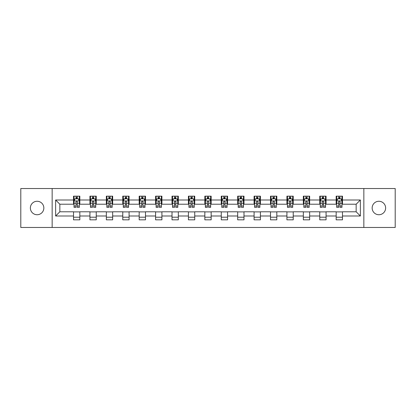 <?xml version="1.0" encoding="UTF-8"?>
<svg xmlns="http://www.w3.org/2000/svg" width="416" height="416" viewBox="0 0 416 416"><rect width="100%" height="100%" fill="white"/><g stroke="black" fill="none" stroke-linecap="round" stroke-linejoin="round"><path stroke-width="0.62" d="M378.888 201.266A6.734 6.734 0 0 0 372.154 208A6.734 6.734 0 0 0 378.888 214.734A6.734 6.734 0 0 0 385.627 208A6.734 6.734 0 0 0 378.888 201.266M37.112 201.266A6.734 6.734 0 0 0 30.373 208A6.734 6.734 0 0 0 37.112 214.734A6.734 6.734 0 0 0 43.846 208A6.734 6.734 0 0 0 37.112 201.266M363.844 227.469L395.2 227.469L395.2 188.531L363.844 188.531L363.844 227.469L52.156 227.469L52.156 188.531L20.8 188.531L20.8 227.469L52.156 227.469M363.844 188.531L52.156 188.531M342.482 200.002L342.482 196.16L336.17 196.16L336.17 200.002L326.066 200.002L326.066 196.16L319.753 196.16L319.753 200.002L309.65 200.002L309.65 196.16L303.337 196.16L303.337 200.002L293.233 200.002L293.233 196.16L286.92 196.16L286.92 200.002L276.817 200.002L276.817 196.16L270.504 196.16L270.504 200.002L260.406 200.002L260.406 196.16L254.088 196.16L254.088 200.002L243.989 200.002L243.989 196.16L237.676 196.16L237.676 200.002L227.573 200.002L227.573 196.16L221.26 196.16L221.26 200.002L211.156 200.002L211.156 196.16L204.844 196.16L204.844 200.002L194.74 200.002L194.74 196.16L188.427 196.16L188.427 200.002L178.324 200.002L178.324 196.16L172.011 196.16L172.011 200.002L161.912 200.002L161.912 196.16L155.594 196.16L155.594 200.002L145.496 200.002L145.496 196.16L139.183 196.16L139.183 200.002L129.08 200.002L129.08 196.16L122.767 196.16L122.767 200.002L112.663 200.002L112.663 196.16L106.35 196.16L106.35 200.002L96.247 200.002L96.247 196.16L89.934 196.16L89.934 200.002L79.83 200.002L79.83 196.16L73.518 196.16L73.518 200.002L55.63 200.002L55.63 215.998L59.842 211.786L73.518 211.786L73.518 219.84L79.83 219.84L79.83 211.786L89.934 211.786L89.934 219.84L96.247 219.84L96.247 211.786L106.35 211.786L106.35 219.84L112.663 219.84L112.663 211.786L122.767 211.786L122.767 219.84L129.08 219.84L129.08 211.786L139.183 211.786L139.183 219.84L145.496 219.84L145.496 211.786L155.594 211.786L155.594 219.84L161.912 219.84L161.912 211.786L172.011 211.786L172.011 219.84L178.324 219.84L178.324 211.786L188.427 211.786L188.427 219.84L194.74 219.84L194.74 211.786L204.844 211.786L204.844 219.84L211.156 219.84L211.156 211.786L221.26 211.786L221.26 219.84L227.573 219.84L227.573 211.786L237.676 211.786L237.676 219.84L243.989 219.84L243.989 211.786L254.088 211.786L254.088 219.84L260.406 219.84L260.406 211.786L270.504 211.786L270.504 219.84L276.817 219.84L276.817 211.786L286.92 211.786L286.92 219.84L293.233 219.84L293.233 211.786L303.337 211.786L303.337 219.84L309.65 219.84L309.65 211.786L319.753 211.786L319.753 219.84L326.066 219.84L326.066 211.786L336.17 211.786L336.17 219.84L342.482 219.84L342.482 211.786L356.158 211.786L356.158 204.214L342.482 204.214L342.482 200.002L360.37 200.002L360.37 215.998L342.482 215.998M336.17 215.998L326.066 215.998M319.753 215.998L309.65 215.998M303.337 215.998L293.233 215.998M286.92 215.998L276.817 215.998M270.504 215.998L260.406 215.998M254.088 215.998L243.989 215.998M237.676 215.998L227.573 215.998M221.26 215.998L211.156 215.998M204.844 215.998L194.74 215.998M188.427 215.998L178.324 215.998M172.011 215.998L161.912 215.998M155.594 215.998L145.496 215.998M139.183 215.998L129.08 215.998M122.767 215.998L112.663 215.998M106.35 215.998L96.247 215.998M89.934 215.998L79.83 215.998M73.518 215.998L55.63 215.998M336.17 200.002L336.17 204.214L326.066 204.214L326.066 200.002M319.753 200.002L319.753 204.214L309.65 204.214L309.65 200.002M303.337 200.002L303.337 204.214L293.233 204.214L293.233 200.002M286.92 200.002L286.92 204.214L276.817 204.214L276.817 200.002M270.504 200.002L270.504 204.214L260.406 204.214L260.406 200.002M254.088 200.002L254.088 204.214L243.989 204.214L243.989 200.002M237.676 200.002L237.676 204.214L227.573 204.214L227.573 200.002M221.26 200.002L221.26 204.214L211.156 204.214L211.156 200.002M204.844 200.002L204.844 204.214L194.74 204.214L194.74 200.002M188.427 200.002L188.427 204.214L178.324 204.214L178.324 200.002M172.011 200.002L172.011 204.214L161.912 204.214L161.912 200.002M155.594 200.002L155.594 204.214L145.496 204.214L145.496 200.002M139.183 200.002L139.183 204.214L129.08 204.214L129.08 200.002M122.767 200.002L122.767 204.214L112.663 204.214L112.663 200.002M106.35 200.002L106.35 204.214L96.247 204.214L96.247 200.002M89.934 200.002L89.934 204.214L79.83 204.214L79.83 200.002M73.518 200.002L73.518 204.214L59.842 204.214L55.63 200.002M59.842 204.214L59.842 211.786M360.37 215.998L356.158 211.786M356.158 204.214L360.37 200.002M73.518 198.791L74.043 198.791M76.045 198.791L77.308 198.791M79.305 198.791L79.83 198.791M73.518 204.105L74.043 204.105M76.045 204.105L77.308 204.105M79.305 204.105L79.83 204.105M73.518 211.895L79.83 211.895M73.518 217.209L79.83 217.209M89.934 211.895L96.247 211.895M89.934 217.209L96.247 217.209M89.934 198.791L90.459 198.791M92.461 198.791L93.725 198.791M95.722 198.791L96.247 198.791M89.934 204.105L90.459 204.105M92.461 204.105L93.725 204.105M95.722 204.105L96.247 204.105M106.35 211.895L112.663 211.895M106.35 217.209L112.663 217.209M106.35 198.791L106.876 198.791M108.878 198.791L110.136 198.791M112.138 198.791L112.663 198.791M106.35 204.105L106.876 204.105M108.878 204.105L110.136 204.105M112.138 204.105L112.663 204.105M122.767 211.895L129.08 211.895M122.767 217.209L129.08 217.209M122.767 198.791L123.292 198.791M125.289 198.791L126.552 198.791M128.554 198.791L129.08 198.791M122.767 204.105L123.292 204.105M125.289 204.105L126.552 204.105M128.554 204.105L129.08 204.105M139.183 211.895L145.496 211.895M139.183 217.209L145.496 217.209M139.183 198.791L139.708 198.791M141.705 198.791L142.969 198.791M144.971 198.791L145.496 198.791M139.183 204.105L139.708 204.105M141.705 204.105L142.969 204.105M144.971 204.105L145.496 204.105M155.594 211.895L161.912 211.895M155.594 217.209L161.912 217.209M155.594 198.791L156.125 198.791M158.122 198.791L159.385 198.791M161.382 198.791L161.912 198.791M155.594 204.105L156.125 204.105M158.122 204.105L159.385 204.105M161.382 204.105L161.912 204.105M172.011 211.895L178.324 211.895M172.011 217.209L178.324 217.209M172.011 198.791L172.536 198.791M174.538 198.791L175.802 198.791M177.798 198.791L178.324 198.791M172.011 204.105L172.536 204.105M174.538 204.105L175.802 204.105M177.798 204.105L178.324 204.105M188.427 211.895L194.74 211.895M188.427 217.209L194.74 217.209M188.427 198.791L188.952 198.791M190.954 198.791L192.218 198.791M194.215 198.791L194.74 198.791M188.427 204.105L188.952 204.105M190.954 204.105L192.218 204.105M194.215 204.105L194.74 204.105M204.844 211.895L211.156 211.895M204.844 217.209L211.156 217.209M204.844 198.791L205.369 198.791M207.371 198.791L208.629 198.791M210.631 198.791L211.156 198.791M204.844 204.105L205.369 204.105M207.371 204.105L208.629 204.105M210.631 204.105L211.156 204.105M221.26 211.895L227.573 211.895M221.26 217.209L227.573 217.209M221.26 198.791L221.785 198.791M223.782 198.791L225.046 198.791M227.048 198.791L227.573 198.791M221.26 204.105L221.785 204.105M223.782 204.105L225.046 204.105M227.048 204.105L227.573 204.105M237.676 211.895L243.989 211.895M237.676 217.209L243.989 217.209M237.676 198.791L238.202 198.791M240.198 198.791L241.462 198.791M243.464 198.791L243.989 198.791M237.676 204.105L238.202 204.105M240.198 204.105L241.462 204.105M243.464 204.105L243.989 204.105M254.088 211.895L260.406 211.895M254.088 217.209L260.406 217.209M254.088 198.791L254.618 198.791M256.615 198.791L257.878 198.791M259.875 198.791L260.406 198.791M254.088 204.105L254.618 204.105M256.615 204.105L257.878 204.105M259.875 204.105L260.406 204.105M270.504 211.895L276.817 211.895M270.504 217.209L276.817 217.209M270.504 198.791L271.029 198.791M273.031 198.791L274.295 198.791M276.292 198.791L276.817 198.791M270.504 204.105L271.029 204.105M273.031 204.105L274.295 204.105M276.292 204.105L276.817 204.105M286.92 211.895L293.233 211.895M286.92 217.209L293.233 217.209M286.92 198.791L287.446 198.791M289.448 198.791L290.711 198.791M292.708 198.791L293.233 198.791M286.92 204.105L287.446 204.105M289.448 204.105L290.711 204.105M292.708 204.105L293.233 204.105M303.337 211.895L309.65 211.895M303.337 217.209L309.65 217.209M303.337 198.791L303.862 198.791M305.864 198.791L307.122 198.791M309.124 198.791L309.65 198.791M303.337 204.105L303.862 204.105M305.864 204.105L307.122 204.105M309.124 204.105L309.65 204.105M319.753 211.895L326.066 211.895M319.753 217.209L326.066 217.209M319.753 198.791L320.278 198.791M322.275 198.791L323.539 198.791M325.541 198.791L326.066 198.791M319.753 204.105L320.278 204.105M322.275 204.105L323.539 204.105M325.541 204.105L326.066 204.105M336.17 211.895L342.482 211.895M336.17 217.209L342.482 217.209M336.17 198.791L336.695 198.791M338.692 198.791L339.955 198.791M341.957 198.791L342.482 198.791M336.17 204.105L336.695 204.105M338.692 204.105L339.955 204.105M341.957 204.105L342.482 204.105M77.308 197.532L76.045 197.532M79.305 206.05L77.308 206.05L77.308 207.371L79.305 207.371L79.305 200.949L78.255 198.843L75.098 198.843L74.043 200.949L74.043 207.371L76.045 207.371L76.045 206.05L74.043 206.05M74.043 200.949L74.043 196.16M79.305 200.949L79.305 196.16M76.045 198.843L76.045 196.16M77.308 196.16L77.308 198.843M77.308 206.05L77.308 201.739C76.887 200.928 76.466 200.928 76.045 201.739L76.045 206.05M93.725 197.532L92.461 197.532M95.722 206.05L93.725 206.05L93.725 207.371L95.722 207.371L95.722 200.949L94.671 198.843L91.515 198.843L90.459 200.949L90.459 207.371L92.461 207.371L92.461 206.05L90.459 206.05M90.459 200.949L90.459 196.16M95.722 200.949L95.722 196.16M92.461 198.843L92.461 196.16M93.725 196.16L93.725 198.843M93.725 206.05L93.725 201.739C93.304 200.928 92.882 200.928 92.461 201.739L92.461 206.05M110.136 197.532L108.878 197.532M112.138 206.05L110.136 206.05L110.136 207.371L112.138 207.371L112.138 200.949L111.088 198.843L107.926 198.843L106.876 200.949L106.876 207.371L108.878 207.371L108.878 206.05L106.876 206.05M106.876 200.949L106.876 196.16M112.138 200.949L112.138 196.16M108.878 198.843L108.878 196.16M110.136 196.16L110.136 198.843M110.136 206.05L110.136 201.739C109.72 200.928 109.299 200.928 108.878 201.739L108.878 206.05M126.552 197.532L125.289 197.532M128.554 206.05L126.552 206.05L126.552 207.371L128.554 207.371L128.554 200.949L127.499 198.843L124.342 198.843L123.292 200.949L123.292 207.371L125.289 207.371L125.289 206.05L123.292 206.05M123.292 200.949L123.292 196.16M128.554 200.949L128.554 196.16M125.289 198.843L125.289 196.16M126.552 196.16L126.552 198.843M126.552 206.05L126.552 201.739C126.131 200.928 125.71 200.928 125.289 201.739L125.289 206.05M142.969 197.532L141.705 197.532M144.971 206.05L142.969 206.05L142.969 207.371L144.971 207.371L144.971 200.949L143.915 198.843L140.759 198.843L139.708 200.949L139.708 207.371L141.705 207.371L141.705 206.05L139.708 206.05M139.708 200.949L139.708 196.16M144.971 200.949L144.971 196.16M141.705 198.843L141.705 196.16M142.969 196.16L142.969 198.843M142.969 206.05L142.969 201.739C142.548 200.928 142.126 200.928 141.705 201.739L141.705 206.05M159.385 197.532L158.122 197.532M161.382 206.05L159.385 206.05L159.385 207.371L161.382 207.371L161.382 200.949L160.332 198.843L157.175 198.843L156.125 200.949L156.125 207.371L158.122 207.371L158.122 206.05L156.125 206.05M156.125 200.949L156.125 196.16M161.382 200.949L161.382 196.16M158.122 198.843L158.122 196.16M159.385 196.16L159.385 198.843M159.385 206.05L159.385 201.739C158.964 200.928 158.543 200.928 158.122 201.739L158.122 206.05M175.802 197.532L174.538 197.532M177.798 206.05L175.802 206.05L175.802 207.371L177.798 207.371L177.798 200.949L176.748 198.843L173.592 198.843L172.536 200.949L172.536 207.371L174.538 207.371L174.538 206.05L172.536 206.05M172.536 200.949L172.536 196.16M177.798 200.949L177.798 196.16M174.538 198.843L174.538 196.16M175.802 196.16L175.802 198.843M175.802 206.05L175.802 201.739C175.38 200.928 174.959 200.928 174.538 201.739L174.538 206.05M192.218 197.532L190.954 197.532M194.215 206.05L192.218 206.05L192.218 207.371L194.215 207.371L194.215 200.949L193.164 198.843L190.008 198.843L188.952 200.949L188.952 207.371L190.954 207.371L190.954 206.05L188.952 206.05M188.952 200.949L188.952 196.16M194.215 200.949L194.215 196.16M190.954 198.843L190.954 196.16M192.218 196.16L192.218 198.843M192.218 206.05L192.218 201.739C191.797 200.928 191.376 200.928 190.954 201.739L190.954 206.05M208.629 197.532L207.371 197.532M210.631 206.05L208.629 206.05L208.629 207.371L210.631 207.371L210.631 200.949L209.581 198.843L206.419 198.843L205.369 200.949L205.369 207.371L207.371 207.371L207.371 206.05L205.369 206.05M205.369 200.949L205.369 196.16M210.631 200.949L210.631 196.16M207.371 198.843L207.371 196.16M208.629 196.16L208.629 198.843M208.629 206.05L208.629 201.739C208.213 200.928 207.792 200.928 207.371 201.739L207.371 206.05M225.046 197.532L223.782 197.532M227.048 206.05L225.046 206.05L225.046 207.371L227.048 207.371L227.048 200.949L225.992 198.843L222.836 198.843L221.785 200.949L221.785 207.371L223.782 207.371L223.782 206.05L221.785 206.05M221.785 200.949L221.785 196.16M227.048 200.949L227.048 196.16M223.782 198.843L223.782 196.16M225.046 196.16L225.046 198.843M225.046 206.05L225.046 201.739C224.624 200.928 224.203 200.928 223.782 201.739L223.782 206.05M241.462 197.532L240.198 197.532M243.464 206.05L241.462 206.05L241.462 207.371L243.464 207.371L243.464 200.949L242.408 198.843L239.252 198.843L238.202 200.949L238.202 207.371L240.198 207.371L240.198 206.05L238.202 206.05M238.202 200.949L238.202 196.16M243.464 200.949L243.464 196.16M240.198 198.843L240.198 196.16M241.462 196.16L241.462 198.843M241.462 206.05L241.462 201.739C241.041 200.928 240.62 200.928 240.198 201.739L240.198 206.05M257.878 197.532L256.615 197.532M259.875 206.05L257.878 206.05L257.878 207.371L259.875 207.371L259.875 200.949L258.825 198.843L255.668 198.843L254.618 200.949L254.618 207.371L256.615 207.371L256.615 206.05L254.618 206.05M254.618 200.949L254.618 196.16M259.875 200.949L259.875 196.16M256.615 198.843L256.615 196.16M257.878 196.16L257.878 198.843M257.878 206.05L257.878 201.739C257.457 200.928 257.036 200.928 256.615 201.739L256.615 206.05M274.295 197.532L273.031 197.532M276.292 206.05L274.295 206.05L274.295 207.371L276.292 207.371L276.292 200.949L275.241 198.843L272.085 198.843L271.029 200.949L271.029 207.371L273.031 207.371L273.031 206.05L271.029 206.05M271.029 200.949L271.029 196.16M276.292 200.949L276.292 196.16M273.031 198.843L273.031 196.16M274.295 196.16L274.295 198.843M274.295 206.05L274.295 201.739C273.874 200.928 273.452 200.928 273.031 201.739L273.031 206.05M290.711 197.532L289.448 197.532M292.708 206.05L290.711 206.05L290.711 207.371L292.708 207.371L292.708 200.949L291.658 198.843L288.501 198.843L287.446 200.949L287.446 207.371L289.448 207.371L289.448 206.05L287.446 206.05M287.446 200.949L287.446 196.16M292.708 200.949L292.708 196.16M289.448 198.843L289.448 196.16M290.711 196.16L290.711 198.843M290.711 206.05L290.711 201.739C290.29 200.928 289.869 200.928 289.448 201.739L289.448 206.05M307.122 197.532L305.864 197.532M309.124 206.05L307.122 206.05L307.122 207.371L309.124 207.371L309.124 200.949L308.074 198.843L304.912 198.843L303.862 200.949L303.862 207.371L305.864 207.371L305.864 206.05L303.862 206.05M303.862 200.949L303.862 196.16M309.124 200.949L309.124 196.16M305.864 198.843L305.864 196.16M307.122 196.16L307.122 198.843M307.122 206.05L307.122 201.739C306.706 200.928 306.285 200.928 305.864 201.739L305.864 206.05M323.539 197.532L322.275 197.532M325.541 206.05L323.539 206.05L323.539 207.371L325.541 207.371L325.541 200.949L324.485 198.843L321.329 198.843L320.278 200.949L320.278 207.371L322.275 207.371L322.275 206.05L320.278 206.05M320.278 200.949L320.278 196.16M325.541 200.949L325.541 196.16M322.275 198.843L322.275 196.16M323.539 196.16L323.539 198.843M323.539 206.05L323.539 201.739C323.118 200.928 322.696 200.928 322.275 201.739L322.275 206.05M339.955 197.532L338.692 197.532M341.957 206.05L339.955 206.05L339.955 207.371L341.957 207.371L341.957 200.949L340.902 198.843L337.745 198.843L336.695 200.949L336.695 207.371L338.692 207.371L338.692 206.05L336.695 206.05M336.695 200.949L336.695 196.16M341.957 200.949L341.957 196.16M338.692 198.843L338.692 196.16M339.955 196.16L339.955 198.843M339.955 206.05L339.955 201.739C339.534 200.928 339.113 200.928 338.692 201.739L338.692 206.05M79.279 200.897L74.074 200.897M74.043 198.973L75.036 198.973M78.317 198.973L79.305 198.973M76.045 203.226L74.043 203.226M79.305 203.226L77.308 203.226M77.308 198.198L76.045 198.198M95.696 200.897L90.485 200.897M90.459 198.973L91.452 198.973M94.734 198.973L95.722 198.973M92.461 203.226L90.459 203.226M95.722 203.226L93.725 203.226M93.725 198.198L92.461 198.198M112.112 200.897L106.902 200.897M106.876 198.973L107.864 198.973M111.15 198.973L112.138 198.973M108.878 203.226L106.876 203.226M112.138 203.226L110.136 203.226M110.136 198.198L108.878 198.198M128.528 200.897L123.318 200.897M123.292 198.973L124.28 198.973M127.566 198.973L128.554 198.973M125.289 203.226L123.292 203.226M128.554 203.226L126.552 203.226M126.552 198.198L125.289 198.198M144.945 200.897L139.734 200.897M139.708 198.973L140.696 198.973M143.978 198.973L144.971 198.973M141.705 203.226L139.708 203.226M144.971 203.226L142.969 203.226M142.969 198.198L141.705 198.198M161.356 200.897L156.151 200.897M156.125 198.973L157.113 198.973M160.394 198.973L161.382 198.973M158.122 203.226L156.125 203.226M161.382 203.226L159.385 203.226M159.385 198.198L158.122 198.198M177.772 200.897L172.562 200.897M172.536 198.973L173.529 198.973M176.81 198.973L177.798 198.973M174.538 203.226L172.536 203.226M177.798 203.226L175.802 203.226M175.802 198.198L174.538 198.198M194.189 200.897L188.978 200.897M188.952 198.973L189.94 198.973M193.227 198.973L194.215 198.973M190.954 203.226L188.952 203.226M194.215 203.226L192.218 203.226M192.218 198.198L190.954 198.198M210.605 200.897L205.395 200.897M205.369 198.973L206.357 198.973M209.643 198.973L210.631 198.973M207.371 203.226L205.369 203.226M210.631 203.226L208.629 203.226M208.629 198.198L207.371 198.198M227.022 200.897L221.811 200.897M221.785 198.973L222.773 198.973M226.06 198.973L227.048 198.973M223.782 203.226L221.785 203.226M227.048 203.226L225.046 203.226M225.046 198.198L223.782 198.198M243.438 200.897L238.228 200.897M238.202 198.973L239.19 198.973M242.471 198.973L243.464 198.973M240.198 203.226L238.202 203.226M243.464 203.226L241.462 203.226M241.462 198.198L240.198 198.198M259.849 200.897L254.644 200.897M254.618 198.973L255.606 198.973M258.887 198.973L259.875 198.973M256.615 203.226L254.618 203.226M259.875 203.226L257.878 203.226M257.878 198.198L256.615 198.198M276.266 200.897L271.055 200.897M271.029 198.973L272.022 198.973M275.304 198.973L276.292 198.973M273.031 203.226L271.029 203.226M276.292 203.226L274.295 203.226M274.295 198.198L273.031 198.198M292.682 200.897L287.472 200.897M287.446 198.973L288.434 198.973M291.72 198.973L292.708 198.973M289.448 203.226L287.446 203.226M292.708 203.226L290.711 203.226M290.711 198.198L289.448 198.198M309.098 200.897L303.888 200.897M303.862 198.973L304.85 198.973M308.136 198.973L309.124 198.973M305.864 203.226L303.862 203.226M309.124 203.226L307.122 203.226M307.122 198.198L305.864 198.198M325.515 200.897L320.304 200.897M320.278 198.973L321.266 198.973M324.548 198.973L325.541 198.973M322.275 203.226L320.278 203.226M325.541 203.226L323.539 203.226M323.539 198.198L322.275 198.198M341.926 200.897L336.721 200.897M336.695 198.973L337.683 198.973M340.964 198.973L341.957 198.973M338.692 203.226L336.695 203.226M341.957 203.226L339.955 203.226M339.955 198.198L338.692 198.198"/></g></svg>

